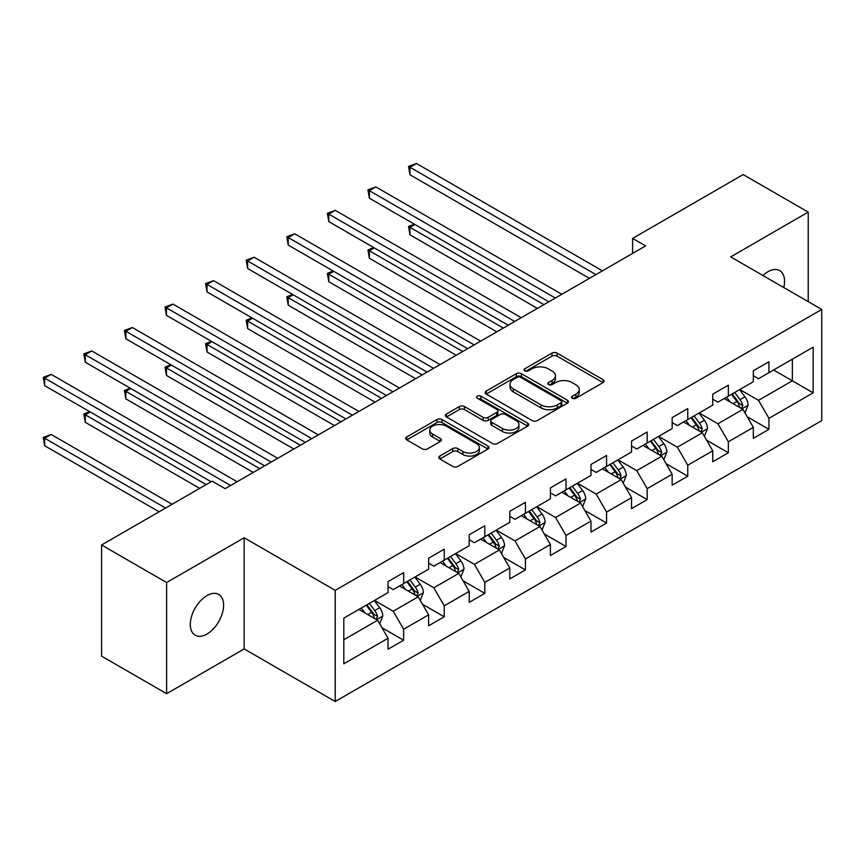 <?xml version="1.0" encoding="UTF-8"?>
<svg xmlns="http://www.w3.org/2000/svg" width="865" height="865" viewBox="0 0 865 865"><rect width="100%" height="100%" fill="white"/><g stroke="black" fill="none" stroke-linecap="round" stroke-linejoin="round"><path stroke-width="1.3" d="M572.316 398.268A2.53 1.46 0 0 0 575.885 398.268L603.024 382.611A3.611 2.087 0 0 0 604.084 381.13A3.611 2.087 0 0 0 603.024 379.659L557.06 353.115A3.611 2.087 0 0 0 551.946 353.115L524.817 368.782A2.53 1.46 0 0 0 524.071 369.82A2.53 1.46 0 0 0 524.817 370.847A2.53 1.46 0 0 0 528.385 370.847L531.899 368.825A11.559 6.671 0 0 1 548.248 368.825L552.075 371.031A11.559 6.671 0 0 1 555.46 375.745A11.559 6.671 0 0 1 552.075 380.47L548.561 382.492A2.53 1.46 0 0 0 547.826 383.53A2.53 1.46 0 0 0 548.561 384.557A2.53 1.46 0 0 0 552.14 384.557L555.654 382.535A11.559 6.671 0 0 1 571.992 382.535L575.83 384.741A11.559 6.671 0 0 1 579.215 389.466A11.559 6.671 0 0 1 575.83 394.18L572.316 396.202A2.53 1.46 0 0 0 571.57 397.24A2.53 1.46 0 0 0 572.316 398.268L572.316 396.202M206.951 634.067A23.55 13.591 120 0 0 222.337 613.307A23.55 13.591 120 0 0 218.726 594.439A23.55 13.591 120 0 0 206.951 595.607A23.55 13.591 120 0 0 191.565 616.356A23.55 13.591 120 0 0 195.176 635.224A23.55 13.591 120 0 0 206.951 634.067M783.787 287.537A23.55 13.591 120 0 0 779.668 270.583A23.55 13.591 120 0 0 767.893 271.751A23.55 13.591 120 0 0 762.93 275.492M439.831 456.028A3.611 2.087 0 0 0 438.782 457.509A3.611 2.087 0 0 0 439.831 458.98L452.73 466.43A3.611 2.087 0 0 0 457.845 466.43L487.979 449.032A3.611 2.087 0 0 0 489.028 447.551A3.611 2.087 0 0 0 487.979 446.081L442.004 419.536A3.611 2.087 0 0 0 436.901 419.536L406.766 436.944A3.611 2.087 0 0 0 405.707 438.414A3.611 2.087 0 0 0 406.766 439.885L422.336 448.881A3.611 2.087 0 0 0 427.451 448.881L440.35 441.431A3.611 2.087 0 0 0 441.399 439.961A3.611 2.087 0 0 0 440.35 438.49L432.619 434.025A9.666 5.579 0 0 1 429.786 430.078A9.666 5.579 0 0 1 435.755 424.931A9.666 5.579 0 0 1 446.286 426.142L476.55 443.615A9.666 5.579 0 0 1 479.372 447.551A9.666 5.579 0 0 1 473.414 452.709A9.666 5.579 0 0 1 462.883 451.498L457.845 448.589A3.611 2.087 0 0 0 452.73 448.589L439.831 456.028L439.831 458.98M244.157 537.771L166.621 582.534L101.583 544.982L101.583 656.146L166.621 693.698L244.157 648.934L335.22 701.504L335.22 590.352L244.157 537.771L244.157 648.934M808.224 301.647L808.224 212.12L730.687 256.883L821.75 309.454L335.22 590.352M808.224 212.12L743.176 174.568L632.607 238.405L632.607 253.423M101.583 544.982L212.152 481.145L225.17 488.66L645.614 245.909L632.607 238.405M532.159 420.574A3.611 2.087 0 0 0 537.262 420.574L567.397 403.177A3.611 2.087 0 0 0 568.456 401.695A3.611 2.087 0 0 0 567.397 400.225L521.433 373.691A3.611 2.087 0 0 0 516.318 373.691L486.184 391.088A3.611 2.087 0 0 0 485.124 392.559A3.611 2.087 0 0 0 486.184 394.029L532.159 420.574M478.388 398.819A2.53 1.46 0 0 1 480.951 399.176L480.951 396.17L527.682 423.158A3.611 2.087 0 0 1 528.742 424.629A3.611 2.087 0 0 1 527.682 426.099L497.548 443.496A3.611 2.087 0 0 1 492.445 443.496L446.47 416.962L446.47 414.011A3.611 2.087 0 0 0 445.421 415.481A3.611 2.087 0 0 0 446.47 416.962M446.47 414.011L459.369 406.561A3.611 2.087 0 0 1 464.483 406.561L483.124 417.33A3.611 2.087 0 0 0 488.228 417.33L496.78 412.389A3.611 2.087 0 0 0 497.84 410.918A3.611 2.087 0 0 0 496.78 409.437L477.372 398.235A2.53 1.46 0 0 1 476.637 397.208A2.53 1.46 0 0 1 478.194 395.856A2.53 1.46 0 0 1 480.951 396.17M335.22 701.504L821.75 420.606L821.75 309.454M381.919 627.676L403.641 640.219L403.641 629.255L428.618 614.831L428.618 625.795L444.232 616.788L444.232 605.824L469.208 591.401L469.208 602.364L484.822 593.358L484.822 582.394L509.799 567.97L509.799 578.934L525.412 569.916L525.412 558.952L550.389 544.539L550.389 555.503L566.002 546.485L566.002 535.521L590.979 521.098L590.979 532.072L606.581 523.055L606.581 512.091L631.558 497.667L631.558 508.631L647.171 499.624L647.171 488.66L672.148 474.236L672.148 485.2L687.762 476.193L687.762 465.219L712.738 450.806L712.738 461.769L728.352 452.752L728.352 441.788L753.329 427.375L753.329 438.339L768.931 429.321L768.931 418.357L813.165 392.818L813.165 347.157L792.351 359.17L792.351 380.805L813.165 392.818M403.641 640.219L388.039 649.237L388.039 638.273L343.805 663.801L343.805 618.14L388.039 592.601L388.039 581.637L403.641 572.619L403.641 583.594L428.618 569.17L428.618 558.206L444.232 549.189L444.232 560.152L469.208 545.739L469.208 534.775L484.822 525.758L484.822 536.722L509.799 522.309L509.799 511.334L525.412 502.327L525.412 513.291L550.389 498.867L550.389 487.903L566.002 478.896L566.002 489.86L590.979 475.436L590.979 464.473L606.581 455.455L606.581 466.43L631.558 452.006L631.558 441.042L647.171 432.024L647.171 442.988L672.148 428.575L672.148 417.611L687.762 408.594L687.762 419.557L712.738 405.134L712.738 394.17L728.352 385.163L728.352 396.127L753.329 381.703L753.329 370.739L768.931 361.732L768.931 372.696L813.165 347.157M399.479 585.994L418.217 596.807L393.24 611.231L374.502 600.418M388.039 586.589L393.24 589.595L403.641 583.594M393.24 611.231L403.641 629.255M418.217 596.807L428.618 614.831M440.069 562.564L458.807 573.376L433.83 587.8L415.092 576.977M428.618 563.158L433.83 566.164L444.232 560.152M433.83 587.8L444.232 605.824M458.807 573.376L469.208 591.401M480.659 539.122L499.386 549.945L474.409 564.358L455.682 553.546M469.208 539.728L474.409 542.733L484.822 536.722M474.409 564.358L484.822 582.394M499.386 549.945L509.799 567.97M521.249 515.691L539.976 526.515L514.999 540.928L496.272 530.115M509.799 516.297L514.999 519.303L525.412 513.291M514.999 540.928L525.412 558.952M539.976 526.515L550.389 544.539M561.828 492.261L580.566 503.073L555.59 517.497L536.851 506.685M550.389 492.866L555.59 495.861L566.002 489.86M555.59 517.497L566.002 535.521M580.566 503.073L590.979 521.098M602.418 468.83L621.157 479.643L596.18 494.066L577.442 483.254M590.979 469.425L596.18 472.431L606.581 466.43M596.18 494.066L606.581 512.091M621.157 479.643L631.558 497.667M643.009 445.399L661.747 456.212L636.77 470.636L618.032 459.812M631.558 445.994L636.77 449L647.171 442.988M636.77 470.636L647.171 488.66M661.747 456.212L672.148 474.236M683.599 421.958L702.326 432.781L677.349 447.194L658.622 436.382M672.148 422.563L677.349 425.569L687.762 419.557M677.349 447.194L687.762 465.219M702.326 432.781L712.738 450.806M724.189 398.527L742.916 409.34L717.939 423.764L699.201 412.951M712.738 399.133L717.939 402.139L728.352 396.127M717.939 423.764L728.352 441.788M742.916 409.34L753.329 427.375M773.613 369.993L792.351 380.805L758.529 400.333L739.791 389.52M753.329 375.702L758.529 378.697L768.931 372.696M758.529 400.333L768.931 418.357M166.621 582.534L166.621 693.698M343.805 639.765L377.627 620.237L358.899 609.425M377.627 620.237L388.039 638.273M747.209 416.779L768.931 429.321M706.619 440.209L728.352 452.752M666.039 463.651L687.762 476.193M625.449 487.082L647.171 499.624M584.859 510.512L606.581 523.055M544.269 533.943L566.002 546.485M503.69 557.374L525.412 569.916M463.099 580.815L484.822 593.358M422.509 604.246L444.232 616.788M573.322 398.624L575.83 397.186A11.559 6.671 0 0 0 579.215 392.461L579.215 389.466M555.46 375.745L555.46 378.751A11.559 6.671 0 0 1 552.075 383.476L549.578 384.914M602.981 382.633L557.06 356.121A3.611 2.087 0 0 0 551.946 356.121L525.823 371.204M567.354 403.198L521.433 376.686A3.611 2.087 0 0 0 516.318 376.686L486.238 394.062M561.017 402.733A2.53 1.46 0 0 0 561.753 401.695A2.53 1.46 0 0 0 561.017 400.668L520.665 377.367A2.53 1.46 0 0 0 517.086 377.367L513.388 379.508A11.559 6.671 0 0 0 510.004 384.233A11.559 6.671 0 0 0 513.388 388.947L540.971 404.874A11.559 6.671 0 0 0 557.309 404.874L561.017 402.733L561.017 405.739A2.53 1.46 0 0 0 561.753 404.701L561.753 401.695M510.004 384.233L510.004 387.228A11.559 6.671 0 0 0 513.388 391.953L513.388 388.947M561.017 405.739L557.309 407.869A11.559 6.671 0 0 1 540.971 407.869L513.388 391.953M446.524 416.984L459.369 409.567L459.369 406.561M497.84 410.918L497.84 413.924A3.611 2.087 0 0 1 496.78 415.395L488.228 420.336A3.611 2.087 0 0 1 483.124 420.336L464.483 409.567A3.611 2.087 0 0 0 459.369 409.567M480.951 399.176L527.639 426.131M502.468 428.499A9.666 5.579 0 0 0 512.999 429.71A9.666 5.579 0 0 0 518.957 424.553A9.666 5.579 0 0 0 516.135 420.606L505.463 414.454A3.611 2.087 0 0 0 500.359 414.454L491.807 419.395A3.611 2.087 0 0 0 490.747 420.866A3.611 2.087 0 0 0 491.807 422.347L502.468 428.499L502.468 431.505A9.666 5.579 0 0 0 512.999 432.716A9.666 5.579 0 0 0 518.957 427.559L518.957 424.553M490.747 420.866L490.747 423.872A3.611 2.087 0 0 0 491.807 425.342L491.807 422.347M502.468 431.505L491.807 425.342M479.372 447.551L479.372 450.557A9.666 5.579 0 0 1 473.414 455.714A9.666 5.579 0 0 1 462.883 454.503L457.845 451.595A3.611 2.087 0 0 0 452.73 451.595L439.885 459.012M429.786 430.078L429.786 433.084A9.666 5.579 0 0 0 432.619 437.03L432.619 434.025M440.296 441.464L432.619 437.03M487.925 449.054L442.004 422.542A3.611 2.087 0 0 0 436.901 422.542L406.81 439.917M744.97 412.908L748.063 405.112A9.753 5.633 -120 0 0 744.96 396.808L739.586 389.639M730.222 402.02L726.578 397.143M414.908 224.478L409.967 227.333L409.967 234.847L537.381 308.405M741.402 408.475L742.808 405.523A9.753 5.633 -120 0 0 740.008 399.662L734.645 392.494M732.201 393.899L738.159 401.857A4.963 2.865 60 0 1 739.056 403.36L742.808 405.523M731.52 394.289L736.894 401.457A9.753 5.633 60 0 1 739.683 407.329M409.967 234.847L408.539 226.511L543.88 304.642M408.539 226.511L414.346 224.154M595.92 274.605L409.967 167.248L416.476 163.496L602.418 270.853M589.411 278.357L409.967 174.762L409.967 167.248L408.539 166.426L416.476 163.496M409.967 174.762L408.539 166.426M704.38 436.338L707.484 428.543A9.753 5.633 -120 0 0 704.37 420.239L698.996 413.07M689.632 425.45L685.988 420.585M374.329 247.909L369.377 250.763L369.377 258.278L496.791 331.836M700.823 431.905L702.218 428.954A9.753 5.633 -120 0 0 699.428 423.093L694.054 415.924M691.611 417.33L697.568 425.288A4.963 2.865 60 0 1 698.477 426.791L702.218 428.954M690.93 417.73L696.303 424.899A9.753 5.633 60 0 1 699.093 430.759M369.377 258.278L367.949 249.942L503.289 328.084M367.949 249.942L373.756 247.585M663.801 459.769L666.893 451.973A9.753 5.633 -120 0 0 663.779 443.669L658.406 436.501M649.053 448.881L645.398 444.015M333.739 271.351L328.797 274.205L328.797 281.709L456.201 355.266M660.233 455.336L661.628 452.395A9.753 5.633 -120 0 0 658.838 446.524L653.464 439.355M651.021 440.772L656.978 448.719A4.963 2.865 60 0 1 657.887 450.233L661.628 452.395M650.35 441.161L655.713 448.329A9.753 5.633 60 0 1 658.503 454.19M328.797 281.709L327.359 273.372L462.71 351.514M327.359 273.372L333.166 271.015M555.33 298.036L369.377 190.678L375.886 186.927L561.828 294.284M548.821 301.788L369.377 198.193L369.377 190.678L367.949 189.857L375.886 186.927M369.377 198.193L367.949 189.857M514.74 321.466L328.797 214.109L335.296 210.357L521.249 317.714M508.242 325.229L328.797 221.624L328.797 214.109L327.359 213.287L335.296 210.357M328.797 221.624L327.359 213.287M623.211 483.2L626.303 475.404A9.753 5.633 -120 0 0 623.189 467.1L617.826 459.931M608.463 472.312L604.819 467.446M293.149 294.781L288.207 297.636L288.207 305.14L415.611 378.697M619.643 478.778L621.038 475.826A9.753 5.633 -120 0 0 618.248 469.954L612.874 462.786M610.441 464.202L616.399 472.149A4.963 2.865 60 0 1 617.296 473.663L621.038 475.826M609.76 464.592L615.123 471.76A9.753 5.633 60 0 1 617.924 477.621M288.207 305.14L286.78 296.803L422.12 374.945M286.78 296.803L292.575 294.446M582.621 506.641L585.713 498.846A9.753 5.633 -120 0 0 582.61 490.542L577.236 483.373M567.873 495.753L564.229 490.877M252.558 318.212L247.617 321.066L247.617 328.581L375.021 402.139M579.053 502.208L580.458 499.256A9.753 5.633 -120 0 0 577.658 493.396L572.295 486.227M569.851 487.633L575.809 495.591A4.963 2.865 60 0 1 576.706 497.094L580.458 499.256M569.17 488.022L574.544 495.191A9.753 5.633 60 0 1 577.333 501.062M247.617 328.581L246.19 320.245L381.53 398.376M246.19 320.245L251.985 317.877M542.031 530.072L545.134 522.276A9.753 5.633 -120 0 0 542.02 513.972L536.646 506.804M527.282 519.184L523.639 514.307M211.979 341.643L207.027 344.497L207.027 352.012L334.441 425.569M538.473 525.639L539.868 522.687A9.753 5.633 -120 0 0 537.079 516.827L531.705 509.658M529.261 511.064L535.219 519.022A4.963 2.865 60 0 1 536.116 520.525L539.868 522.687M528.58 511.464L533.954 518.632A9.753 5.633 60 0 1 536.743 524.493M207.027 352.012L205.6 343.675L340.94 421.817M205.6 343.675L211.406 341.318M474.15 344.908L288.207 237.551L294.706 233.788L480.659 341.145M467.651 348.66L288.207 245.054L288.207 237.551L286.78 236.718L294.706 233.788M288.207 245.054L286.78 236.718M433.57 368.339L247.617 260.981L254.126 257.229L440.069 364.576M427.061 372.091L247.617 268.496L247.617 260.981L246.19 260.16L254.126 257.229M247.617 268.496L246.19 260.16M392.98 391.769L207.027 284.412L213.536 280.66L399.479 388.017M386.471 395.521L207.027 291.927L207.027 284.412L205.6 283.59L213.536 280.66M207.027 291.927L205.6 283.59M501.451 553.503L504.544 545.707A9.753 5.633 -120 0 0 501.43 537.403L496.056 530.234M486.703 542.615L483.048 537.749M171.389 365.073L166.448 367.928L166.448 375.442L293.851 449M497.883 549.07L499.278 546.118A9.753 5.633 -120 0 0 496.488 540.257L491.115 533.089M488.671 534.494L494.629 542.452A4.963 2.865 60 0 1 495.537 543.966L499.278 546.118M487.99 534.894L493.364 542.063A9.753 5.633 60 0 1 496.153 547.923M166.448 375.442L165.01 367.106L300.36 445.248M165.01 367.106L170.816 364.749M352.39 415.2L166.448 307.843L172.946 304.091L358.899 411.448M345.892 418.963L166.448 315.357L166.448 307.843L165.01 307.021L172.946 304.091M166.448 315.357L165.01 307.021M460.861 576.933L463.954 569.138A9.753 5.633 -120 0 0 460.84 560.834L455.477 553.665M446.113 566.045L442.469 561.18M130.799 388.515L125.858 391.369L125.858 398.873L253.261 472.431M457.293 572.5L458.688 569.559A9.753 5.633 -120 0 0 455.898 563.688L450.524 556.519M448.092 557.936L454.049 565.883A4.963 2.865 60 0 1 454.947 567.397L458.688 569.559M447.41 558.325L452.773 565.494A9.753 5.633 60 0 1 455.563 571.354M125.858 398.873L124.43 390.537L259.77 468.679M124.43 390.537L130.226 388.18M311.8 438.631L125.858 331.284L132.356 327.521L318.309 434.879M305.302 442.393L125.858 338.788L125.858 331.284L124.43 330.452L132.356 327.521M125.858 338.788L124.43 330.452M420.271 600.364L423.363 592.568A9.753 5.633 -120 0 0 420.26 584.264L414.886 577.106M405.523 589.476L401.879 584.61M90.209 411.945L85.267 414.8L85.267 422.304L199.664 488.357M416.703 595.942L418.098 592.99A9.753 5.633 -120 0 0 415.308 587.119L409.945 579.95M407.502 581.366L413.459 589.314A4.963 2.865 60 0 1 414.357 590.827L418.098 592.99M406.82 581.756L412.194 588.924A9.753 5.633 60 0 1 414.984 594.796M85.267 422.304L83.84 413.967L206.173 484.605M83.84 413.967L89.636 411.61M271.221 462.072L85.267 354.715L91.776 350.952L277.719 458.309M264.712 465.824L85.267 362.219L85.267 354.715L83.84 353.882L91.776 350.952M85.267 362.219L83.84 353.882M379.681 623.806L382.784 616.01A9.753 5.633 -120 0 0 379.67 607.706L374.296 600.537M364.933 612.917L361.289 608.041M172.092 504.273L51.186 434.479L44.677 438.231L44.677 445.745L159.084 511.788M376.124 619.372L377.518 616.421A9.753 5.633 -120 0 0 374.729 610.56L369.355 603.392M366.911 604.797L372.869 612.755A4.963 2.865 60 0 1 373.767 614.258L377.518 616.421M366.23 605.186L371.604 612.355A9.753 5.633 60 0 1 374.394 618.226M44.677 445.745L43.25 437.409L165.583 508.036M43.25 437.409L51.186 434.479M230.631 485.503L44.677 378.146L51.186 374.394L237.129 481.751M211.114 481.751L44.677 385.66L44.677 378.146L43.25 377.324L51.186 374.394M44.677 385.66L43.25 377.324M575.83 397.186L575.83 394.18M548.561 384.557L548.561 382.492M552.075 383.476L552.075 380.47M524.817 370.847L524.817 368.782M551.946 356.121L551.946 353.115M557.06 356.121L557.06 353.115M603.024 382.611L603.024 379.659M486.184 394.029L486.184 391.088M516.318 376.686L516.318 373.691M521.433 376.686L521.433 373.691M567.397 403.177L567.397 400.225M540.971 407.869L540.971 404.874M557.309 407.869L557.309 404.874M464.483 409.567L464.483 406.561M483.124 420.336L483.124 417.33M488.228 420.336L488.228 417.33M496.78 415.395L496.78 412.389M527.682 426.099L527.682 423.158M452.73 451.595L452.73 448.589M457.845 451.595L457.845 448.589M462.883 454.503L462.883 451.498M440.35 441.431L440.35 438.49M406.766 439.885L406.766 436.944M436.901 422.542L436.901 419.536M442.004 422.542L442.004 419.536M487.979 449.032L487.979 446.081M741.954 408.788L747.998 405.296M740.008 399.662L744.96 396.808M733.077 403.663L736.894 401.457M701.364 432.219L707.419 428.726M699.428 423.093L704.37 420.239M692.487 427.094L696.303 424.899M660.784 455.66L666.829 452.168M658.838 446.524L663.779 443.669M651.896 450.524L655.713 448.329M620.194 479.091L626.238 475.599M618.248 469.954L623.189 467.1M611.317 473.966L615.123 471.76M579.604 502.522L585.648 499.029M577.658 493.396L582.61 490.542M570.727 497.397L574.544 495.191M539.014 525.952L545.069 522.46M537.079 516.827L542.02 513.972M530.137 520.827L533.954 518.632M498.424 549.383L504.479 545.891M496.488 540.257L501.43 537.403M489.547 544.258L493.364 542.063M457.845 572.825L463.889 569.332M455.898 563.688L460.84 560.834M448.967 567.699L452.773 565.494M417.254 596.255L423.299 592.763M415.308 587.119L420.26 584.264M408.377 591.13L412.194 588.924M376.664 619.686L382.719 616.194M374.729 610.56L379.67 607.706M367.787 614.561L371.604 612.355"/></g></svg>
